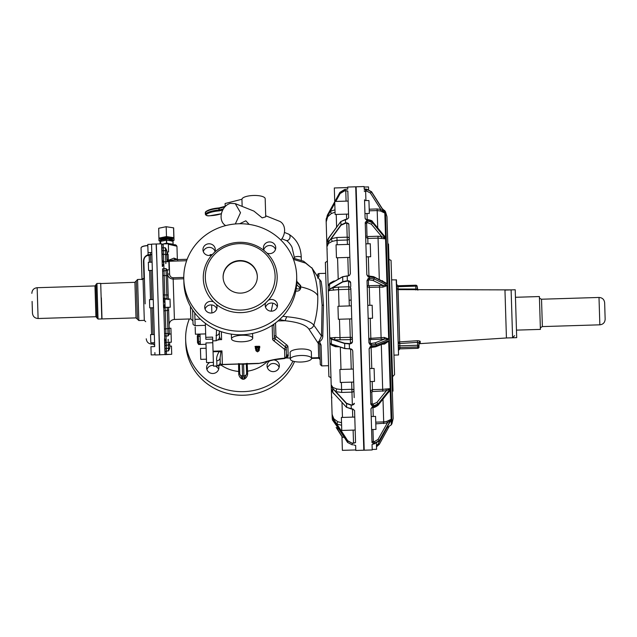 <?xml version="1.0" encoding="UTF-8"?>
<svg xmlns="http://www.w3.org/2000/svg" width="637" height="637" viewBox="0 0 637 637"><rect width="100%" height="100%" fill="white"/><g stroke="black" fill="none" stroke-linecap="round" stroke-linejoin="round"><path stroke-width="0.96" d="M158.939 335.349L159.115 334.186M190.439 306.357L190.829 318.938L174.411 319.448C171.114 319.862 169.346 321.733 169.1 325.045L169.203 328.262L170.915 328.206L171.345 342.196L166.209 342.356L164.728 338.565L163.773 307.591L165.023 303.602L163.526 299.653L162.578 268.782M159.306 340.556L159.361 342.276M169.633 342.252L169.673 343.717A1.37 1.362 178.2 0 1 168.351 345.119L166.297 345.182A1.37 1.362 178.2 0 0 164.967 346.592L164.864 343.128L166.177 341.376L166.018 336.017L168.064 335.954L169.378 334.091L168.558 307.281L169.004 321.956M152.347 270.176L152.108 262.165L148.341 262.285L148.596 270.494L152.354 270.375L153.254 299.533L149.488 299.645L149.743 307.854L153.501 307.743L154.417 337.339M154.329 334.505L150.563 334.616L150.818 342.825L154.576 342.714L154.488 339.871M162.308 259.896L161.838 244.656L163.183 243.947L168.319 243.78L168.566 251.989L166.862 252.045L168.144 254.553L168.303 259.769L167.818 260.652L167.101 259.856M162.475 265.406L162.515 266.553L163.781 263.248L162.117 260.35L161.623 244.457L163.183 243.947L163.303 247.833L165.357 247.769L166.52 249.815L166.862 252.045M156.909 262.595L156.137 243.995L151.757 244.122L151.566 244.632L152.108 262.364M151.694 244.29L147.792 244.409L148.11 254.728C144.989 255.899 143.444 258.2 143.468 261.64L143.843 260.804L145.164 303.873M154.568 342.427L152.124 262.739M158.135 302.471L156.973 264.618M166.798 250.628L165.445 250.612L165.787 261.743L168.869 261.648L169.116 269.857L167.412 269.913L168.303 299.072M165.787 261.743L163.733 261.807L163.781 263.248L162.117 260.35L162.3 266.433L163.781 263.248L163.948 268.663L165.994 268.599L167.412 269.913L166.066 270.717L166.209 275.558A1.37 0.701 -1.8 0 1 167.603 276.219M155.165 354.96L159.537 354.825L158.215 305.123M165.994 268.599L166.066 270.717L164.012 270.781L163.948 268.663A1.37 0.916 -1.8 0 0 162.602 269.618L163.566 307.623L165.023 303.602L164.887 299.263L167.427 299.095L170.015 299.016L170.27 307.225L165.134 307.376L165.023 303.602L163.526 299.653M154.576 342.714L154.695 346.592L150.937 346.711L151.12 352.683L151.192 354.92L154.958 354.801M154.879 352.564L154.95 354.761M169.641 342.507L169.753 346.13L171.464 346.082L171.711 354.291L165.055 354.65M166.416 354.459L166.472 350.987L168.526 350.923L169.792 348.073L169.673 343.717M167.42 270.383L167.412 269.913M166.822 250.851L166.926 254.171A1.37 0.422 178.2 0 0 168.144 254.553M167.157 261.703L166.974 255.668A1.37 1.33 -1.8 0 0 165.564 254.378L163.51 254.442A1.37 1.33 -1.8 0 1 162.101 253.16L162.347 261.266M169.362 333.501L169.378 334.091M167.085 259.394A1.37 0.422 178.2 0 0 168.303 259.769L168.821 260.191L173.957 258.12L177.357 259.386L177.675 260.079M186.633 260.724L169.195 261.258L167.157 261.807L167.818 260.652L169.179 260.724L168.821 260.191M167.515 273.512A2.054 0.629 178.2 0 0 169.593 274.077C169.8 276.283 170.979 277.509 173.129 277.756L173.168 279.102C169.753 278.775 167.865 276.912 167.515 273.512M177.357 259.386L176.951 246.24L168.327 244.242M164.545 339.489L165.015 354.658L166.576 354.435L159.744 354.817L156.336 243.987L161.671 243.836M176.425 245.364L168.327 244.098L175.629 244.839L176.951 246.24M164.521 331.917L164.258 323.5M164.641 335.755L164.752 339.601M175.207 259.665L173.957 258.12M174.968 259.657L187.159 259.283L175.382 259.657L169.179 260.724L169.593 274.077M190.829 318.938L192.947 320.929L192.605 309.901L193.027 323.668L192.605 309.901M165.357 247.769L165.445 250.612L163.391 250.675L163.303 247.833L161.933 247.801L161.838 244.656L161.909 246.941M164.704 337.984L164.728 338.565M165.214 354.443L164.935 343.351L166.209 342.356L166.4 348.415L168.447 348.351L168.264 342.292M212.702 339.871L212.615 337.1L205.775 337.315L205.345 323.325M164.521 338.725L166.177 341.376L164.935 343.351M240.157 363.982L222.361 364.619L217.074 366.036L213.506 366.148L212.615 337.1M211.627 304.924L211.874 312.958L211.627 304.924M210.106 255.421L210.083 254.657L212.392 254.585M195.185 327.06L195.408 334.218L205.671 333.907M194.755 312.894L194.946 319.328L200.408 319.161M217.074 366.036L216.922 365.694A3.424 3.392 -1.8 0 0 220.235 362.19L220.099 357.675L220.943 352.054L219.2 351.576L213.069 351.767M216.922 365.694L216.771 360.781C216.198 358.241 217.01 355.167 219.2 351.576L221.947 350.907L220.943 352.054M219.749 339.609L221.596 339.648L221.35 331.718M219.383 339.72L216.142 340.413A3.424 3.392 -1.8 0 0 219.462 336.917L219.303 330.977M216.142 340.413L216.516 329.839M205.775 337.315L205.839 339.314L212.678 339.099M213.395 362.381L206.555 362.588L205.95 342.945L212.79 342.738M199.994 334.083L200.313 344.466L205.99 344.291M206.109 348.24L200.432 348.415L200.766 359.364L206.444 359.188M151.853 254.115L150.515 255.118L150.738 262.205M154.664 345.389L153.254 344.06L153.214 342.754M153.429 305.266L154.52 340.699M152.187 264.761L153.35 302.623M160.102 243.772L160.038 241.71L160.612 241.375L166.599 240.157L166.687 243.223L168.686 243.509A6.641 2.046 178.2 0 0 164.513 243.637L163.359 244.011M168.686 243.509L169.856 243.812A6.505 1.999 -1.8 0 1 171.464 244.162M172.125 244.202A6.641 2.046 178.2 0 0 171.019 243.852L169.856 243.812A6.505 1.999 -1.8 0 0 163.852 243.915M216.771 360.781C218.841 360.542 219.948 359.507 220.099 357.675L220.235 362.19C219.797 363.536 220.506 364.292 222.361 364.46L221.947 350.907L213.053 351.186M246.296 363.504L245.285 364.085L242.211 364.197L242.57 375.941A2.739 2.46 178.2 0 1 239.759 373.561L238.756 374.413C239.273 376.754 240.571 378.362 242.673 379.238L239.775 374.062L239.472 364.093L239.759 373.561M264.172 362.421L258.558 363.512L242.211 364.197A2.739 2.46 178.2 0 1 241.59 364.149L239.456 363.711M240.499 364.229L239.854 363.974L240.961 364.053M273.854 324.209L274.26 337.347A1.712 1.624 178.2 0 1 272.596 339.027L272.174 325.34M220.545 339.099L219.462 336.917M290.305 358.042L286.252 357.867C287.868 356.903 288.505 355.9 288.147 354.857L287.9 346.639A1.712 1.624 -1.8 0 0 286.236 348.32L286.491 356.521L284.827 358.249L274.3 359.754L258.558 363.512M288.147 354.745A1.712 1.624 -1.8 0 0 286.483 356.425L286.419 357.277L284.835 358.488L284.58 350A11.976 3.687 178.2 0 0 283.815 348.757L273.576 340.62A15.399 4.746 178.2 0 1 272.596 339.027M286.483 356.425A1.712 1.624 178.2 0 1 284.827 358.105C276.02 358.926 268.663 360.446 262.77 362.676M259.124 349.84L258.319 349.697L258.343 350.342L258.638 348.941M256.592 349.108L256.631 350.422L256.257 349.458L255.867 349.817M259.498 347.603L259.761 346.345L256.13 346.305L255.923 347.364L255.341 347.46L255.588 348.829M242.211 341.782A10.606 3.265 178.2 0 0 252.714 338.191A10.606 3.265 178.2 0 0 242.004 335.253A10.606 3.265 178.2 0 0 231.502 338.844A10.606 3.265 178.2 0 0 242.211 341.782M215.991 335.508C218.061 335.261 219.176 334.226 219.319 332.395M239.647 223.754L245.826 220.808L249.163 224.399M148.341 255.636L148.11 254.728L150.499 254.577L150.436 252.547M144.48 281.498L144.368 277.931A1.37 0.422 -1.8 0 1 143.978 278.242L142.011 279.046L141.056 248A6.848 2.11 -1.8 0 1 144.83 245.986A6.848 2.11 -1.8 0 1 147.832 245.683M164.513 243.637L166.687 243.223M171.019 243.852L173.129 244.297L173.097 243.374M166.599 240.157L173.033 241.136L173.121 244.194M239.687 371.108L238.668 371.459L238.572 363.56M200.026 335.11L198.298 334.13M200.066 336.623L198.29 335.858L198.298 334.075L197.311 335.962L197.518 342.658L198.617 344.482L200.313 344.434M200.265 343.064L198.617 344.482L198.29 335.858L197.311 335.962M245.285 364.085L244.202 364.069A2.739 2.46 178.2 0 1 243.581 364.157L244.043 379.198L246.615 373.847L247.65 374.134L247.562 371.18L246.527 370.893L246.312 363.886L246.615 373.847M259.792 347.412L259.482 348.399L258.59 346.233M255.31 347.698L255.326 346.807L255.373 348.527L256.735 349.116M259.426 346.679L259.116 347.667L257.643 347.691L257.627 347.038L259.761 346.345M225.745 225.586A11.976 9.3 111.7 0 1 221.405 213.793A11.976 9.3 111.7 0 1 230.451 203.354L235.236 203.617L240.515 212.678L235.308 223.969M235.236 203.617L253.924 211.11L262.197 217.878L265.74 216.819L265.183 198.704A11.633 3.583 178.2 0 0 253.446 195.479A11.633 3.583 178.2 0 0 241.933 199.254L242.148 206.372M265.709 215.76L279.317 221.19A11.976 9.3 111.7 0 1 280.893 240.077M144.368 277.931L143.858 261.329M144.368 277.907L143.046 279.317L144.304 320.371L138.834 320.538L137.568 279.484L143.046 279.317L143.978 278.242L143.468 261.64M144.822 292.55L143.97 264.896M292.948 361.131A56.47 53.731 178.2 0 1 292.415 362.158A56.47 53.731 178.2 0 1 229.726 390.401A56.47 53.731 178.2 0 1 185.646 339.672A56.47 53.731 178.2 0 1 189.308 318.986M218.555 365.686A6.163 5.86 178.2 0 1 211.388 373.354A6.163 5.86 178.2 0 1 209.796 362.493M273.599 359.921A6.163 5.86 178.2 0 1 279.364 365.582A6.163 5.86 178.2 0 1 270.414 371.005A6.163 5.86 178.2 0 1 269.793 360.908M318.715 357.723L318.731 358.233L311.541 358.424L311.342 351.919A10.606 3.265 178.2 0 0 300.64 348.98A10.606 3.265 178.2 0 0 290.13 352.572L290.337 359.085A10.606 3.265 178.2 0 0 301.038 362.023A10.606 3.265 178.2 0 0 311.541 358.432A10.606 3.265 178.2 0 0 300.839 355.494A10.606 3.265 178.2 0 0 290.337 359.085M282.852 316.302L286.746 316.732C301.357 318.166 310.378 320.984 313.826 325.188C312.942 327.442 311.294 328.724 308.865 329.042L318.269 343.415L318.062 342.029L319.057 341.265L321.494 335.978L313.826 325.188C316.708 315.61 318.022 305.792 317.767 295.727C315.864 291.993 310.171 289.039 300.688 286.849L300.656 285.599L300.035 285.304L300.115 287.908C299.462 289.047 298.259 289.278 296.508 288.601L296.181 288.864M296.691 284.365A80.366 24.747 178.2 0 0 300.115 287.908L300.736 288.123C299.931 290.591 298.18 291.531 295.496 290.95M256.607 349.777L256.329 350.971L256.002 350.692L257.539 351.839L259.012 350.812L258.654 349.355L259.402 349.625L259.116 350.485M255.341 347.46L255.628 348.845L256.552 349.068M296.675 275.741L296.778 282.613A56.47 53.731 178.2 0 1 290.663 305.282A56.47 53.731 178.2 0 1 227.974 333.517A56.47 53.731 178.2 0 1 183.894 282.796L183.79 279.213A56.47 53.731 178.2 0 1 189.906 253.255A56.47 53.731 178.2 0 1 252.594 225.012A56.47 53.731 178.2 0 1 296.675 275.741A56.47 53.731 178.2 0 1 290.56 301.699A56.47 53.731 178.2 0 1 227.863 329.942A56.47 53.731 178.2 0 1 183.79 279.213M263.774 249.752A6.163 5.86 178.2 0 1 275.502 249.393M265.541 307.289A6.163 5.86 178.2 0 1 277.27 306.923M205.074 309.144A6.163 5.86 178.2 0 1 216.795 308.786M203.307 251.607A6.163 5.86 178.2 0 1 215.027 251.249M292.932 258.025L303.61 261.226L312.074 268.257L305.593 263.113L293.458 259.378M296.81 281.331L300.656 285.599M294.533 361.537A56.47 53.731 178.2 0 1 292.526 365.742A56.47 53.731 178.2 0 1 229.838 393.977A56.47 53.731 178.2 0 1 185.757 343.255L185.646 339.672M247.172 363.297L247.562 371.18A35.385 33.665 178.2 0 0 267.126 361.657M215.505 365.917L218.244 368.369A6.163 5.86 178.2 0 1 218.658 369.245M206.929 369.603A6.163 5.86 178.2 0 1 213.483 365.383M267.405 367.748A6.163 5.86 178.2 0 1 267.763 366.848L270.343 364.237A6.163 5.86 178.2 0 1 279.125 367.382M286.746 316.732L285.042 320.73L279.643 319.527M290.297 357.986L285.535 357.978M320.124 359.013L319.678 344.673A1.37 1.306 -1.8 0 0 318.269 343.415L318.707 357.683L311.525 357.906M322.8 335.635L323.469 305.386C322.887 295.297 322.107 287.271 321.128 281.323L319.79 280.559L322.099 305.067L321.494 335.978L322.8 335.635C322.927 338.056 321.844 340.102 319.551 341.782L319.057 341.265M272.692 252.833A6.163 5.86 -1.8 0 0 275.741 247.594A6.163 5.86 -1.8 0 0 266.473 242.729A6.163 5.86 -1.8 0 0 264.188 250.628L266.927 253.08A6.163 5.86 -1.8 0 0 272.692 252.833M265.796 302.806A6.163 5.86 -1.8 0 0 273.05 310.944A6.163 5.86 -1.8 0 0 276.665 302.344A6.163 5.86 -1.8 0 0 268.376 300.194L265.796 302.806A36.962 35.17 178.2 0 1 216.269 304.327L213.538 301.874A6.163 5.86 -1.8 0 0 204.724 307.36A6.163 5.86 -1.8 0 0 213.992 312.226A6.163 5.86 -1.8 0 0 216.269 304.327M214.669 252.148A6.163 5.86 -1.8 0 0 207.415 244.011A6.163 5.86 -1.8 0 0 203.792 252.61A6.163 5.86 -1.8 0 0 212.089 254.76L214.669 252.148A36.962 35.17 178.2 0 1 264.188 250.628M311.772 267.659L319.424 279.46L312.074 268.257C315.506 276.538 317.401 285.695 317.767 295.727M296.81 281.466L300.035 285.304A80.366 24.747 178.2 0 1 296.794 282.024M241.933 199.254L225.1 203.514L225.195 206.539M137.568 279.484L136.246 280.901L136.939 303.618L137.425 319.209L138.834 320.538M320.108 358.52L319.67 344.298L318.062 342.029L319.551 341.782L321.064 344.999L319.67 344.298L319.726 346.273M317.592 276.784C317.521 274.348 317.521 274.348 317.592 276.784L317.847 274.037L318.866 273.536L318.954 276.585L317.6 278.138M209.103 261.871A34.908 33.212 178.2 0 1 247.857 244.417A34.908 33.212 178.2 0 1 275.104 275.773A34.908 33.212 178.2 0 1 271.322 291.818A34.908 33.212 178.2 0 1 232.569 309.279A34.908 33.212 178.2 0 1 205.321 277.915A34.908 33.212 178.2 0 1 209.103 261.871M321.128 281.323L318.755 278.488M317.632 277.907L318.954 276.585M224.965 269.507A17.111 16.283 178.2 0 1 243.955 260.947A17.111 16.283 178.2 0 1 257.316 276.323A17.111 16.283 178.2 0 1 255.461 284.19A17.111 16.283 178.2 0 1 236.462 292.741A17.111 16.283 178.2 0 1 223.109 277.374A17.111 16.283 178.2 0 1 224.965 269.507M339.402 346.823L335.476 346.711L331.614 345.158L329.926 343.271L331.344 344.147L331.391 337.841L335.189 337.499L334.298 339.839L329.751 338.032L331.16 339.091L344.537 343.478L349.291 343.9L349.45 348.861L344.689 348.431L331.312 344.044L329.902 343.009L326.94 246.758L330.993 378.625C331.184 377.908 330.476 377.247 328.883 376.634L325.372 262.38L325.706 273.329L318.866 273.536M223.117 277.589A17.111 16.283 178.2 0 1 224.972 269.937A17.111 16.283 178.2 0 1 243.86 261.361A17.111 16.283 178.2 0 1 257.324 276.538M98.042 319.049L96.943 283.473L100.71 283.361L101.801 318.938L98.042 319.049L95.916 316.716L94.969 285.933L95.964 284.874L96.37 298.243M160.858 241.208A6.059 1.863 -1.8 0 1 160.444 240.555L160.42 239.711A6.059 1.863 -1.8 0 1 161.129 238.795A6.059 1.863 -1.8 0 1 167.913 237.673A6.059 1.863 -1.8 0 1 172.531 239.337L172.555 240.189A6.059 1.863 -1.8 0 1 172.181 240.858M331.407 392.137L332.195 417.569M332.227 418.628L329.926 343.271M326.128 220.267L327.346 215.202L326.128 220.267L326.94 246.758L326.128 220.259M160.795 241.2A7.533 2.317 -1.8 0 1 158.947 239.759A7.533 2.317 -1.8 0 1 162.499 237.665A7.533 2.317 -1.8 0 1 162.65 237.633A7.533 2.317 -1.8 0 1 170.175 237.402A7.533 2.317 -1.8 0 1 173.997 239.297A7.533 2.317 -1.8 0 1 172.253 240.85M341.528 422.689L337.777 421.718L333.884 418.843L332.108 414.639L333.629 419.488L347.531 440.892L352.349 443.352L352.396 444.913L347.579 442.452L333.677 421.049L332.132 415.555M335.245 395.028L333.087 393.021L331.312 388.92L332.825 392.384L334.616 394.303M331.495 390.099L333.087 393.021M331.2 385.162L332.681 388.554L346.385 403.508L351.178 405.196L351.298 408.954L346.496 407.266L332.825 392.384L332.705 388.459L331.2 385.162M332.912 387.463L332.705 388.459L335.89 391.651L336.774 388.944L332.912 387.463L331.2 384.867M336.774 388.944L341.607 389.605L341.384 382.447M339.043 306.246L338.534 289.612L329.934 290.392L329.655 289.278L328.326 291.109L329.934 290.392M329.759 337.753L331.391 337.841M335.189 337.499L340.007 337.61L339.441 319.241M328.151 285.862L329.472 284.349L342.491 276.888L347.205 275.893L347.356 280.718L342.642 281.705L329.624 289.174L328.326 291.109M337.156 244.751L337.021 240.332L332.235 241.375L328.485 243.406L328.214 242.482L326.94 246.758L328.485 243.406M333.35 282.016L333.462 281.172L329.711 283.282L328.159 286.188M333.462 281.172L335.333 280.885M329.281 237.354L328.111 238.939L326.821 242.856L328.079 239.002L340.787 221.58L345.469 219.399L345.572 222.799L340.899 224.972L328.182 242.402L326.956 246.535M329.695 236.765L327.084 240.953M335.062 212.248L331.383 213.483L327.673 216.771L327.41 216.301L326.184 221.987L327.673 216.771M334.767 202.821L327.386 216.262L326.184 221.493M96.943 283.473L95.948 284.532L96.983 318.054M172.141 240.953L174.028 240.316L173.949 237.712L166.488 236.582L166.185 226.732L166.488 236.582M171.791 241.2L172.555 240.189A6.059 1.863 -1.8 0 0 167.945 238.517A6.059 1.863 -1.8 0 0 161.161 239.639A6.059 1.863 -1.8 0 0 160.763 239.934A6.059 1.863 -1.8 0 0 160.444 240.555L160.922 241.312L158.979 240.778L158.701 228.261L158.9 238.174M166.281 236.59L159.003 238.119M336.177 427.435L342.443 437.348L336.169 427.435M337.18 428.128L336.479 427.666M332.084 413.994L333.708 421.065L332.148 416.208M331.471 390.003L332.809 392.368M337.777 421.718L336.893 424.083L333.653 419.441L333.884 418.843M335.476 346.711L334.465 345.19L331.344 344.147L331.614 345.158M333.74 290.138L332.697 287.733L329.655 289.278L329.504 284.245L328.159 285.734M349.307 305.927L348.797 289.302L338.534 289.612L338.454 287.112L348.718 286.793L348.535 280.941L342.825 281.928L342.666 276.721L329.504 284.245L329.711 283.282M332.235 241.375L331.192 238.732L328.214 242.482L328.111 238.939L327.052 241.081M331.383 213.483L330.348 211.325L327.41 216.301L327.346 215.202L334.736 201.762L327.346 215.202M346.082 201.133L345.772 190.821L344.593 190.853L340.11 193.568L339.895 192.374L334.895 201.475L339.895 192.374L344.553 189.555L344.585 190.614L339.927 193.433L335.516 201.451M173.726 230.459L174.028 240.316M166.185 226.732L173.646 227.863L173.949 237.712M158.701 228.261L165.978 226.74M351.25 369.134L350.629 348.972L349.45 348.861L352.181 349.617L352.747 350.947L354.18 397.647M349.092 232.067L348.853 224.359A2.054 1.378 -1.8 0 0 346.759 223.046L347.197 237.171A2.054 1.378 178.2 0 1 349.291 238.485A2.054 1.465 -1.8 0 1 349.283 238.588A2.054 1.465 -1.8 0 1 347.284 240.014L337.021 240.332L336.933 237.49L331.192 238.732L341.082 225.18L340.787 221.58M352.46 341.591L350.469 343.861L350.342 339.648A2.054 2.007 178.2 0 0 352.333 337.578L350.27 337.292L350.342 339.648L334.298 339.839L344.705 343.247L350.461 343.622A2.054 2.007 -1.8 0 0 352.452 341.551L350.828 288.688A2.054 0.549 -1.8 0 1 350.828 288.728A2.054 0.549 -1.8 0 1 348.797 289.302L348.718 286.793A2.054 1.951 178.2 0 1 350.828 288.688M346.679 407.346L346.552 403.285L335.89 391.651L341.695 392.44L351.958 392.121A2.054 1.521 178.2 0 0 353.957 390.537A2.054 1.306 -1.8 0 0 352.014 389.287A2.054 1.306 -1.8 0 0 351.871 389.287L352.349 404.869A2.054 1.521 -1.8 0 0 354.355 403.285L352.357 405.156L351.17 404.909L352.357 405.156M341.607 425.253L336.893 424.083L347.706 440.724L352.349 443.352L355.557 442.5L354.578 410.483L352.468 408.922L351.298 408.97L353.089 409.065L352.476 408.986L352.723 417.116M339.895 192.374L344.553 189.547L347.77 189.046L347.706 187.047L355.709 186.8L363.807 450.208L355.804 450.455L355.645 445.446L353.575 444.881M350.764 286.562L350.653 282.828A2.054 1.951 178.2 0 0 348.535 280.941L348.558 281.586M345.469 219.415L347.157 219.232L348.654 217.838L347.834 191.044L345.772 190.821A2.054 0.43 178.2 0 1 347.834 191.188M342.666 276.721L348.383 275.861L349.609 275.264L350.366 273.671L348.853 224.248L346.751 222.759L341.082 225.18M350.653 282.78L348.535 280.941M363.807 450.208L355.709 186.8M355.788 449.953L342.38 450.359L341.981 437.364L344.227 437.293M355.175 430.047L341.766 430.461L341.368 417.458L354.777 417.052M353.702 382.065L340.293 382.479L340.134 377.335L339.895 369.484L353.304 369.07M351.759 318.866L338.351 319.272L338.088 310.776L337.952 306.278L351.361 305.864M349.872 257.372L336.455 257.786L336.057 244.783L349.466 244.369M348.535 214.064L335.126 214.478L334.728 201.475L348.136 201.069M335.181 200.95L334.712 200.966L334.314 187.971L347.722 187.557M32.097 301.428L32.463 313.189L32.097 301.428M365.893 243.867L370.264 243.732L370.67 256.727L366.291 256.862L366.84 274.786L365.232 222.584L366.554 220.896L366.609 222.831L367.788 222.791L367.732 220.864L366.554 220.896M364.531 199.731L365.105 218.443L366.514 219.622L365.479 219.2M364.237 190.137L365.59 189.563L365.638 191.18L366.816 191.148L366.769 189.523L365.59 189.563M364.197 188.847L364.125 186.545L364.197 188.847L366.761 189.205L365.582 189.269M364.539 200.05L364.555 200.559L368.942 200.567L369.333 213.427L364.961 213.562L365.105 218.443M365.534 232.449L365.391 227.751M370.662 399.208L370.814 404.184L372.239 405.928L372.183 404.001A1.37 1.019 -1.8 0 1 370.782 403.03M382.216 208.57L385.433 211.572L391.954 423.661L391.325 424.823L391.102 419.95L379.238 440.931L374.58 443.686L374.564 443.256L373.386 443.296L371.992 442.572L371.116 413.907M371.793 435.931L371.992 442.572M364.125 186.545L356.123 186.792L364.221 450.2L372.223 449.953L372.056 444.467L374.58 443.75L373.401 443.718M372.271 406.955L370.957 408.747L371.196 416.542L370.957 408.747L372.287 407.401L373.465 407.369L373.449 406.924L372.271 406.955L372.287 407.401M370.67 399.471L369.11 348.781L370.408 346.417L370.439 347.491L371.618 347.452L371.586 346.377L370.408 346.417M386.962 285.249L383.132 285.464L382.749 287.136L379.541 287.08L381.101 337.65L384.294 337.443L388.689 338.956L386.962 285.249L374.261 278.966L368.313 278.313L367.016 280.63L368.927 342.77L370.368 345.063L370.32 343.447A1.37 1.338 -1.8 0 1 368.911 342.149M366.84 274.786L368.274 276.999L368.25 276.124M367.016 280.63L367.35 291.388M370.814 404.184L370.567 396.158M372.199 449.133L372.056 444.467M371.076 412.712L370.957 408.747L371.196 416.542L375.575 416.407L375.91 427.268L375.973 429.41L371.594 429.545M385.783 244.313L384.923 216.309M384.74 210.449L384.573 212.296M383.753 235.22L385.568 237.322L384.82 213.053L371.586 192.055L366.761 189.205L371.57 191.737L384.692 212.471M385.568 237.322L383.721 235.364M381.69 280.662L386.985 283.576L385.528 238.437L372.534 222.743L367.732 220.864L367.7 219.94L366.522 219.972M386.985 283.576L373.648 276.681L369.428 276.084M368.6 189.46L368.52 186.92L364.141 187.047M367.939 243.804L367.78 238.461L365.678 237.028A1.37 0.916 178.2 0 1 367.016 236.072L366.609 222.831L365.272 223.786M369.834 305.298L369.285 287.391L367.207 286.865A1.37 1.306 178.2 0 1 368.536 285.519L368.369 280.025L369.548 279.993L369.452 276.96L368.274 276.999M370.232 318.293L370.885 339.553L381.149 339.234L381.101 337.65L368.791 338.422A1.37 1.338 -1.8 0 0 370.201 339.712L370.32 343.447L371.498 343.407L375.042 342.873L384.772 339.003L388.626 339.402L388.689 338.956M368.178 318.357L372.557 318.221L372.159 305.227L367.78 305.362M381.308 344.561L382.686 389.358L390.218 388.626L388.674 340.747L376.308 345.66L371.586 346.377L371.546 345.023L370.368 345.063M390.218 388.626L386.364 390.76L385.879 388.912M382.988 399.208L383.689 421.901L386.874 421.32L391.158 419.273L390.186 390.051L378.131 404.941L373.449 406.924L373.417 405.896L372.239 405.928M391.158 419.273L387.352 422.952L386.874 421.32M391.245 422.012L390.521 398.571M382.749 391.261L382.686 389.358L372.422 389.669L370.416 391.078A1.37 1.019 -1.8 0 0 371.809 392.05L372.183 404.001L373.354 403.969L376.873 402.48L386.364 390.76L372.486 391.572L371.809 392.05M370.121 381.563L374.5 381.428L374.102 368.433L369.723 368.56M372.207 449.443L376.586 449.308L376.403 443.392M382.749 287.136L387.049 285.695M382.558 280.71L383.004 281.554M385.528 238.437L381.627 236.558L381.252 238.429L385.608 238.811M384.74 212.838L380.791 209.414L380.408 210.974L384.82 213.053M391.954 423.661L393.172 418.493L386.97 216.66L385.433 211.572M384.294 337.443L384.772 339.003L381.149 339.234M390.8 420.524L391.182 419.958M390.784 420.516L391.102 419.95M388.1 392.902L390.266 390.274M373.354 403.969L373.417 405.896L378.099 403.922L377.996 405.379L390.186 390.051M384.899 343.017L384.501 344.06L388.753 341.129M371.498 343.407L371.546 345.023L376.268 344.314L376.308 345.66L375.161 346.886L375.623 346.823L386.054 342.674L388.674 340.747M389.366 272.341L388.49 244.003L387.806 244.027L392.328 391.126L393.013 391.102L389.366 272.341M392.575 376.738L394.558 374.62L391.046 260.366C389.438 259.737 388.737 259.076 388.936 258.375M393.953 354.777L391.659 280.2M396.23 279.723L398.547 354.976L396.445 279.922L391.994 279.85M398.42 342.817A1.37 0.406 13.1 0 0 399.765 343.502L417.538 342.356L418.923 342.961A1.37 1.266 -1.8 0 1 420.205 341.655C420.484 341.185 419.56 340.875 417.442 340.723L417.721 348.264L399.932 348.853L399.893 347.491A1.37 1.274 -1.8 0 0 398.563 348.805L398.459 345.421A1.37 0.422 -1.8 0 0 399.837 345.803L399.765 343.502A1.37 0.422 -1.8 0 1 398.388 343.12A1.37 1.218 -1.8 0 1 399.67 341.87L398.061 289.628L396.7 288.298M398.061 289.628L511.113 289.883L512.586 337.777L506.431 337.968L504.958 290.074L506.431 337.968L419.058 343.709M420.205 341.655L420.245 342.857L419.289 343.319M415.953 285.249A1.37 1.33 178.2 0 1 417.195 286.531L417.291 289.708M396.58 284.421L397.99 285.75L415.778 285.201L397.99 285.75L398.093 288.999L415.897 289.047L417.275 289.206L417.394 289.708M415.786 285.241L416.16 286.148A1.37 0.422 178.2 0 1 417.195 286.531L417.848 290.169M396.644 286.316A1.37 0.422 178.2 0 0 398.021 286.698L415.81 286.148L415.881 289.978M420.245 342.857L418.963 344.227L419.472 343.224M417.681 346.95A1.37 1.274 -1.8 0 0 419.011 345.636L418.923 342.961L419.011 345.636A1.37 0.422 -1.8 0 0 418.955 345.525A1.37 0.422 -1.8 0 0 417.625 345.254L399.837 345.803L399.893 347.491L417.681 346.95A1.37 1.226 -37.7 0 0 418.955 345.525M504.958 290.074L515.222 289.763L516.695 337.65L506.431 337.968M516.464 330.125L540.407 329.393L539.428 297.439L539.396 296.547L515.452 297.288M605.134 318.739L604.648 302.766L605.134 318.739M258.296 348.893L259.148 348.734L259.116 347.667L257.897 348.081L257.165 347.706L257.372 346.647L257.388 347.077L255.326 346.807M166.583 354.435L168.638 354.371M169.792 348.073L168.447 348.351L168.526 350.923M168.232 341.233L168.168 339.322M169.187 327.784A1.37 0.876 178.2 0 1 167.842 328.7L167.993 333.565L165.939 333.629L165.238 310.609L163.876 310.991M169.362 334.146A1.37 0.741 178.2 0 0 167.993 333.565L168.064 335.954M164.45 329.687A1.37 0.876 178.2 0 1 165.795 328.764L167.842 328.7L167.284 310.545L168.646 310.163M167.794 307.305A1.37 1.37 178.2 0 1 167.189 307.464L167.284 310.545L165.238 310.609L165.142 307.52L167.189 307.313M168.184 295.042L166.806 294.963L166.918 298.602L164.872 298.665L164.163 275.622A1.37 0.701 -1.8 0 1 162.769 274.969M168.303 299.685L166.918 298.602L166.942 299.199M163.383 294.939L166.806 294.963L166.209 275.558L164.163 275.622L164.012 270.781A1.37 0.916 178.2 0 0 162.674 271.736M165.843 263.662L165.811 262.404M174.411 319.448L173.168 279.102L183.775 278.783M162.324 260.485L163.733 261.807L163.51 254.442L163.391 250.675L162.021 250.652M183.767 277.429L173.129 277.756M166.472 350.987L166.4 348.415L165.039 348.742M164.625 335.317A1.37 0.741 178.2 0 0 166.018 336.017L165.939 333.629A1.37 0.741 178.2 0 1 164.553 332.928M163.813 308.786A1.37 1.37 -1.8 0 1 165.134 307.376L165.142 307.52A1.37 1.37 178.2 0 0 163.813 308.929M163.478 297.965A1.37 1.338 178.2 0 0 164.887 299.263L164.872 298.665A1.37 1.338 178.2 0 1 163.462 297.375M165.126 351.528L166.361 351.202M205.409 325.34L195.145 325.658L194.946 319.328M271.88 325.539L272.182 325.531A1.712 1.624 178.2 0 0 273.806 324.241M258.558 363.345L222.361 364.46M256.249 349.02L255.652 349.769L256.002 350.613M256.13 346.305L254.967 346.488M151.733 254.298A1.37 0.422 -1.8 0 1 150.499 254.577M141.502 247.212A6.641 2.046 -1.8 0 1 144.862 245.858C142.457 246.28 141.175 247.005 141.056 248M144.917 245.842A6.641 2.046 -1.8 0 1 147.824 245.548M150.635 258.789L150.595 257.69M200.209 341.09L198.489 342.555A2.054 0.629 178.2 0 1 197.518 342.658M283.815 348.757A1.712 1.529 -51.5 0 0 285.368 346.902A13.688 4.212 178.2 0 1 286.236 348.32A1.712 1.624 178.2 0 1 284.58 350M275.526 322.983L275.917 335.667A1.712 1.624 -1.8 0 0 274.26 337.347L274.26 337.347A13.688 4.212 178.2 0 0 275.128 338.765L285.368 346.902A1.712 1.529 -51.5 0 1 286.921 345.047L276.681 336.909A1.712 1.529 -51.5 0 0 275.128 338.765A1.712 1.529 128.5 0 1 273.576 340.62M152.139 307.782L152.96 334.544M150.985 270.414L151.885 299.573M166.392 240.165L166.488 243.223M160.612 241.375L160.691 243.852M172.922 241.081L173.017 244.146M238.756 374.413L238.668 371.459A35.385 33.665 178.2 0 1 220.728 364.834M287.9 346.639A15.399 4.746 178.2 0 0 286.921 345.047M275.917 335.667A11.976 3.687 178.2 0 0 276.681 336.909M256.329 350.971L256.982 350.74L256.631 350.422L256.002 350.692M255.923 347.364L257.165 347.706L256.934 348.113L255.692 347.77L255.923 347.364M150.77 307.822L151.59 334.584M151.845 342.794L151.885 344.107L153.254 344.06M150.515 255.118L149.146 255.166L149.369 262.253M149.623 270.462L150.515 299.613M246.599 373.354A2.739 2.46 178.2 0 1 243.939 375.894L242.57 375.941L242.673 379.238L244.043 379.198C246.081 378.195 247.283 376.507 247.65 374.134M278.043 320.944L285.042 320.73C297.989 322.115 305.927 324.886 308.865 329.042M272.867 303.188L271.203 311.175M300.736 288.123L300.688 286.849L300.059 286.602M288.147 354.857L286.491 356.521M258.009 350.676L258.343 350.342L258.813 350.86L258.009 350.676L257.961 349.227M256.982 350.74L256.942 349.259M311.533 357.994L318.707 357.683A1.37 1.306 -1.8 0 1 320.116 358.95M256.934 348.113L257.897 348.081M284.428 232.433L288.577 234.09A3.424 2.659 111.7 0 1 290.082 236.574A3.424 2.659 111.7 0 1 287.406 240.523A3.424 2.659 111.7 0 1 286.045 240.452C287.43 240.515 291.722 245.715 292.128 247.745L294.405 257.643A3.424 1.051 -1.8 0 1 295.823 256.735A3.424 1.051 -1.8 0 1 300.6 256.838A3.424 1.051 -1.8 0 1 301.245 257.428L301.333 260.31M161.217 241.248L161.209 240.794A5.303 1.632 -1.8 0 1 161.647 240.109A5.303 1.632 -1.8 0 1 161.83 239.99L167.77 239.01L171.807 240.468L171.823 240.921M323.469 305.386L322.099 305.067M213.538 301.874A36.962 35.17 178.2 0 1 207.288 261.624A36.962 35.17 178.2 0 1 212.089 254.76M266.927 253.08A36.962 35.17 178.2 0 1 273.169 293.331A36.962 35.17 178.2 0 1 268.376 300.194M100.718 283.561L134.917 282.31L136.007 317.887L137.425 319.209M161.217 241.041L161.702 239.846A5.438 1.672 -1.8 0 1 168.383 238.875A5.438 1.672 -1.8 0 1 171.815 240.714M328.541 365.694L321.701 365.901L321.064 344.999M311.883 358.44L311.875 357.978M223.38 208.888L219.239 209.987L219.192 208.363L224.925 206.834M219.677 210.791L218.937 210.035L219.072 210.895A1.37 0.422 178.2 0 0 219.677 210.791L222.767 209.971M219.072 210.895A16.737 5.152 178.2 0 0 206.261 214.502A3.289 1.011 178.2 0 0 209.477 215.776A16.737 5.152 178.2 0 0 221.437 213.65M218.921 207.965A16.737 5.152 178.2 0 0 206.173 211.572M218.985 207.965L218.889 208.41L218.985 207.965A1.37 0.422 178.2 0 0 219.319 207.925M225.187 206.372L218.889 208.41A17.422 5.367 178.2 0 0 205.552 212.161A0.685 0.605 -130 0 1 205.751 211.699C208.347 209.724 212.742 208.474 218.953 207.933L225.187 206.324M101.363 297.837L102.008 318.93L136.007 317.887M160.97 241.304A5.924 1.823 -1.8 0 1 160.89 240.077A5.924 1.823 -1.8 0 1 161.28 239.791A5.924 1.823 -1.8 0 1 168.901 238.771A5.924 1.823 -1.8 0 1 172.078 240.961M218.889 208.41L218.937 210.035A17.422 5.367 178.2 0 0 205.6 213.793A3.973 1.226 178.2 0 0 205.345 214.247C205.934 215.521 207.312 216.039 209.485 215.816L221.421 213.729M206.261 214.502A0.685 0.605 -130 0 1 205.6 213.793L205.552 212.161A3.973 1.226 178.2 0 0 205.297 212.615L205.751 211.699M342.459 417.426L341.997 402.393M340.986 369.444L340.301 347.117M338.215 279.229L337.554 257.746M336.615 227.274L336.225 214.446M338.948 429.171L337.021 428.438L342.658 437.34M347.579 442.452L347.706 440.724M351.648 382.128L351.871 389.287L341.607 389.605L341.695 392.44M349.45 348.861L344.689 348.431L344.705 343.247M349.705 318.922L350.27 337.292L340.007 337.61L340.078 339.959M338.454 287.112L332.697 287.733L342.825 281.928M348.383 275.861L347.818 257.436M347.42 244.433L347.197 237.171A2.054 1.37 -176.3 0 1 349.283 238.588M346.488 214.128L346.647 219.311L340.803 221.533L328.334 238.389M334.982 209.828L330.348 211.325L334.783 203.259M173.543 227.807L173.845 237.657M352.341 443.097L353.519 443.057L353.121 430.11M344.872 348.598L334.465 345.19M346.552 403.285L351.17 404.909M336.933 237.49L347.197 237.171M347.205 275.893L342.571 276.737L331.192 283.258M340.11 193.568L335.779 201.443M351.178 299.931L349.283 300.33M349.291 343.662L350.469 343.861M352.396 444.913L347.579 442.46L333.677 421.057M353.527 443.312L353.519 443.057A2.054 0.629 -1.8 0 0 355.557 442.365M350.621 348.821L344.8 348.598L333.565 344.912M350.629 348.972A2.054 2.007 -1.8 0 1 351.656 349.211M351.958 392.121L352.014 389.287M350.342 339.648L350.414 337.292M348.718 286.793A2.054 1.951 -168.7 0 1 350.828 288.728M348.527 280.686L347.364 280.973M344.593 190.853L345.764 190.574M345.58 223.085L346.751 222.759M349.108 275.582A2.054 1.951 178.2 0 1 348.375 275.733M345.732 189.515L344.553 189.547M94.969 285.933L37.153 287.709L38.101 318.5L95.916 316.716M366.761 189.237L371.578 191.769L384.732 212.551M380.408 210.974L377.192 210.576L377.144 208.96L380.791 209.414L370.431 193.043L371.57 191.737M364.276 191.506L365.638 191.18L365.925 200.52M381.252 238.429L378.044 238.142L377.98 236.239L381.627 236.558L371.395 224.208L372.534 222.743L372.502 221.827L367.692 219.59L366.514 219.622M368.536 285.519L369.229 285.71L369.285 287.391L379.541 287.08L379.493 285.392L383.132 285.464L373.123 280.511L374.261 278.966L374.222 277.66L369.452 276.96L369.428 276.02L368.25 276.06L366.84 274.73M368.313 278.313L368.369 280.025A1.37 1.306 178.2 0 0 367.039 281.371M373.386 443.296L373.338 441.576A1.37 0.422 -1.8 0 1 371.952 441.194M379.182 441.035L379.222 440.509L374.564 443.256L374.508 441.537L373.338 441.576L372.964 429.505M374.58 443.686L379.222 440.995L391.022 420.133M376.507 446.736L379.318 444.331M367.692 219.59C370.981 220.243 372.549 220.88 372.39 221.501L385.496 237.513M373.003 276.609L386.922 283.943M370.431 193.043L366.816 191.148M377.144 208.96L369.205 209.207M367.199 219.606L367.008 213.499M371.395 224.208L367.788 222.791M367.016 236.072L367.716 236.558L367.78 238.461L378.044 238.142L379.31 279.484M377.98 236.239L367.716 236.558M368.934 276.036L368.337 256.799M373.123 280.511L369.548 279.993M379.493 285.392L369.229 285.71M370.885 339.553L370.201 339.712M388.626 339.402L376.268 344.314L375.042 342.873M376.873 402.48L378.099 403.922L390.155 389.032M374.508 441.537L378.004 439.474L379.222 440.509L391.094 419.528M379.341 444.284L388.912 426.87L379.334 444.308L378.147 443.933L387.033 427.769M375.161 346.886L371.618 347.42M372.486 391.572L372.175 381.499M371.777 368.497L371.124 347.468M376.961 405.53L373.449 407.019M373.25 416.479L372.971 407.385M375.806 423.86L387.352 422.952L378.004 439.474M376.467 445.574L378.147 443.933M384.015 237.776L384.095 238.851M377.725 227.942L377.192 210.576L369.253 210.815M384.501 344.06L382.144 344.227M383.737 423.613L383.689 421.901L375.75 422.148M397.91 289.62L398.093 288.999A1.37 0.422 -1.8 0 1 396.795 288.752M399.932 348.813A1.37 1.33 -1.8 0 0 398.603 350.183M417.195 286.531A1.37 1.37 0 0 0 415.778 285.201L416.16 286.148M398.093 288.999L398.085 289.628M417.442 340.723L399.67 341.87L399.765 343.502M417.721 348.264L417.808 348.304A1.37 1.37 0 0 0 419.05 346.894A1.37 1.33 -1.8 0 1 417.721 348.264L417.721 348.312A1.37 1.37 0 0 0 417.808 348.304L417.888 348.248M541.53 299.223L599.003 297.455L599.847 324.822L542.374 326.59L541.53 299.223C539.945 298.634 539.244 297.973 539.42 297.232M169.378 334.043L171.09 333.987M148.047 252.618L151.805 252.507M195.145 325.658C193.537 325.029 192.828 324.368 193.027 323.668M216.293 340.755L212.734 340.867M259.203 349.681L259.012 350.812L257.539 351.855L256.114 350.923L255.955 350.008M252.57 333.477L252.714 338.191M231.358 334.13L231.502 338.844M153.565 309.813L153.39 303.945M147.824 245.54L144.886 245.842M244.823 363.934L245.619 363.815M274.3 359.754L284.803 358.488M149.146 255.166C145.833 255.588 144.066 257.467 143.843 260.804M142.011 279.046L141.764 279.587M290.305 358.074L286.021 357.954M258.208 349.092L259.482 348.399M151.885 344.107C148.548 343.884 146.669 342.117 146.239 338.796M281.896 238.795L286.045 240.452M144.304 320.371L145.714 321.693M318.715 357.771L320.124 359.093L320.292 364.595L321.701 365.901M288.577 234.09C296.675 239.074 300.903 246.853 301.245 257.428M134.917 282.31L136.246 280.901M318.731 358.233L320.14 359.563M294.405 257.643L294.429 258.335M325.372 262.38C326.932 261.656 327.601 260.955 327.362 260.262L327.362 260.262M205.297 212.615L205.345 214.247M338.788 428.924L332.259 419.679M329.528 211.237L326.096 219.216M331.909 397.918L331.535 396.031M326.837 242.769L326.837 243.366M326.144 220.306L326.152 220.935M326.224 222.703L326.224 223.332M327.155 248.788L327.044 249.975M352.476 408.986L346.52 407.33L332.817 392.376M352.181 349.617L350.629 348.98M349.609 275.264L348.375 275.717M37.153 287.709C33.841 288.139 32.073 290.018 31.85 293.354M38.101 318.5C34.764 318.277 32.885 316.509 32.463 313.189M364.221 450.2L362.899 414.01M357.413 235.387L360.717 342.945M369.118 348.901L370.439 347.491L375.623 346.823M377.996 405.379C375.312 407.147 373.8 407.815 373.465 407.369M376.507 446.768L379.334 444.308M372.39 221.501L384.907 236.614M386.627 427.905L391.325 424.823M398.547 354.976L394.303 355.112M417.721 348.312L399.932 348.853L398.603 350.262M512.586 337.777L514.577 335.659M542.374 326.59C540.757 327.418 540.096 328.119 540.383 328.708M599.847 324.822C603.159 324.4 604.927 322.521 605.15 319.185M599.003 297.455C602.339 297.678 604.218 299.446 604.648 302.766"/></g></svg>
